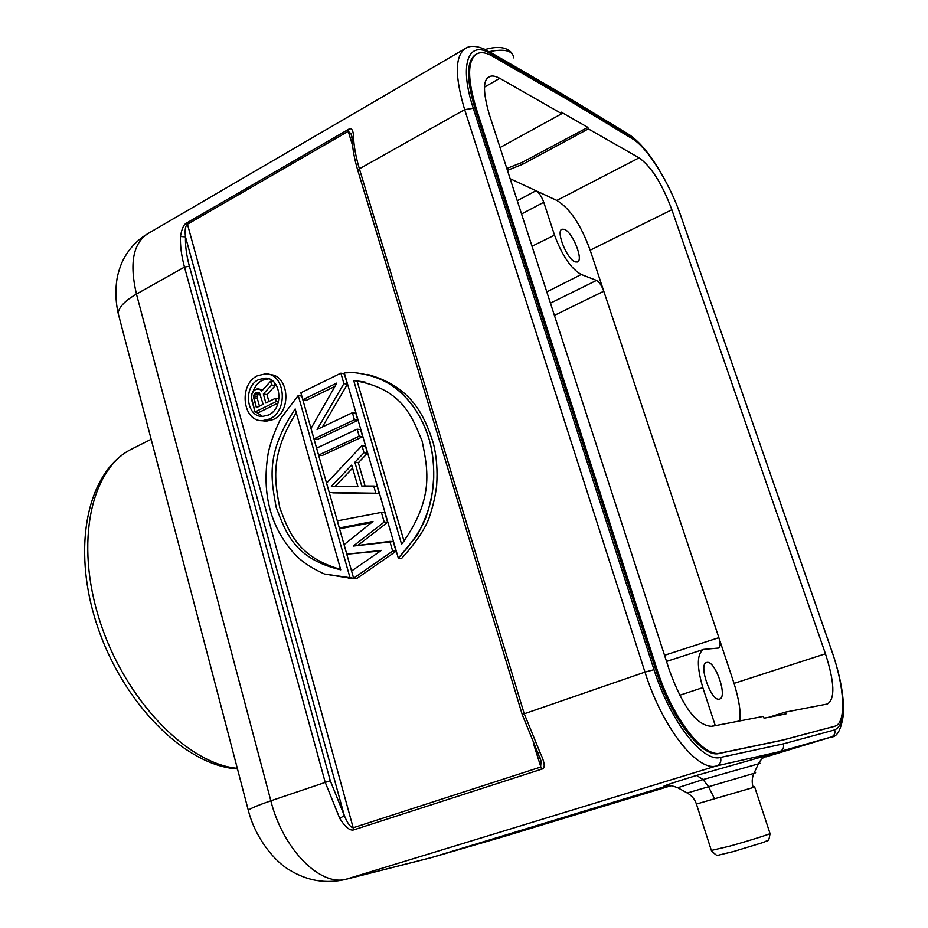 <?xml version="1.0" encoding="UTF-8"?>
<svg xmlns="http://www.w3.org/2000/svg" width="928" height="928" viewBox="0 0 928 928"><rect width="100%" height="100%" fill="white"/><g stroke="black" fill="none" stroke-linecap="round" stroke-linejoin="round"><path stroke-width="1.39" d="M505.052 836.186L671.141 785.703M839.898 680.166C845.617 708.946 843.865 725.534 834.643 729.918C835.478 733.34 834.342 735.707 831.256 737.018L765.867 756.9L831.407 736.971L779.648 751.622C782.954 750.207 784.183 747.632 783.313 743.885L720.569 757.41C702.821 762.886 669.958 720.743 654.008 669.691L473.28 108.274C458.85 64.531 468.246 39.718 490.367 53.511L566.022 97.312L630.785 136.636L628.07 133.98L565.013 95.607M720.569 757.41C721.497 761.54 720.174 764.37 716.59 765.913L779.648 751.622L768.581 754.986C772.838 753.78 772.792 753.884 768.43 755.276M667.905 785.633L431.961 857.437L346.875 879.025C320.798 887.191 283.121 849.77 270.837 800.806L330.275 780.715L344.3 815.515C347.385 823.159 350.355 827.242 353.185 827.776L354.102 829.76C350.25 831.221 345.471 827.451 339.776 818.461L344.3 815.515L185.496 236.872L180.473 236.501C181.76 228.532 183.953 223.961 187.05 222.766L348.046 129.618C351.445 127.24 353.278 129.7 353.545 137.008M429.757 858.04L505.598 836.024L671.141 785.691M476.574 53.998C480.692 51.724 485.994 52.455 492.478 56.179L567.994 99.783L632.641 138.945C647.593 147.645 669.772 183.454 680.758 215.702L831.871 651.27C844.689 687.497 846.672 723.144 834.817 726.23L783.244 739.929L720.511 753.06C703.517 758.164 672.162 717.843 656.92 669.088L476.273 108.669C467.294 78.834 467.387 60.61 476.574 53.998L475.53 54.601C466.332 61.213 466.216 79.448 475.194 109.272L655.667 669.517C670.909 718.249 702.264 758.547 719.293 753.432L782.107 740.277L834.017 726.473M563.145 94.47L566.022 97.312M330.275 780.715L189.393 266.22L184.486 267.102L136.462 294.083C129.34 263.645 133.052 243.554 147.575 233.821C137.994 239.528 130.396 247.266 124.77 257.033C121.881 261.754 119.422 268.32 117.38 276.718C115.223 288.678 115.466 300.834 118.134 313.154L119.584 318.687M352.327 138.237L351.086 133.829L348.255 131.3L348.046 129.618M353.545 137.042L352.164 139.826M354.102 829.76L541.558 769.208C545.525 768.558 545.026 763.002 540.05 752.538L537.799 752.724L522.209 714.502L644.983 672.116L464.673 109.655C454.72 76.351 454.917 55.993 465.253 48.569C470.16 45.101 477.479 45.716 487.2 50.414L490.367 53.511M667.742 785.68C657.43 787.953 667.023 784.543 696.522 775.448L768.581 754.986C763.976 756.482 760.589 759.429 758.42 763.848L753.954 773.36L687.254 792.999L677.742 787.733L703.088 779.566L760.345 763.315M696.464 804.182L696.429 804.054C694.759 799.194 691.696 795.516 687.23 793.011L687.486 793.15M755.601 772.78L753.954 773.36C751.912 777.85 751.668 782.571 753.211 787.512L754.603 786.828M696.429 804.054L753.211 787.512M768.778 717.274L785.366 712.136L785.97 713.91L764.046 718.202L763.431 716.37L711.822 726.322C696.963 725.905 682.811 707.194 669.355 670.178L489.091 113.761C482.931 91.953 482.978 79.68 489.195 76.931C491.411 75.342 494.926 75.806 499.774 78.323L561.753 113.703L561.231 112.149L587.842 127.368L588.352 128.876L522.534 164.326L507.43 170.369M785.366 712.136L827.382 704.004C835.258 699.086 834.608 682.347 825.444 653.776L671.837 209.74C662.198 183.848 651.294 166.553 639.102 157.841L588.352 128.876M783.244 739.929L782.107 740.277M506.804 168.467L521.93 162.493L587.842 127.368M510.133 178.721L556.823 200.425C569.862 208.29 580.974 224.889 590.162 250.2L603.78 291.218C601.68 285.569 599.256 281.961 596.484 280.407L550.443 303.154M517.256 200.715L535.978 190.739C539.029 192.63 541.627 196.481 543.762 202.269L554.526 235.144C562.171 255.687 571.068 268.795 581.241 274.491L596.484 280.407M575.163 261.916L577.518 261.998C583.724 259.921 572.611 232.22 564.433 229.344L561.904 229.216C555.652 231.234 567.078 259.446 575.163 261.916M554.41 315.381L603.78 291.218L734.048 683.391C739.14 700.095 741.043 712.611 739.744 720.928M664.529 655.284L718.852 637.664C720.58 643.429 720.534 646.886 718.713 648.022L703.702 649.38L666.513 661.432M715.291 725.65L702.821 687.613C696.603 666.188 696.893 653.451 703.702 649.38M719.212 699.155L719.594 699.074C727.935 697.241 715.407 660.632 707.09 662.383L706.533 662.499C698.146 664.193 710.976 701.452 719.212 699.155M500.041 147.552L561.753 113.703M352.605 145.661L348.255 131.3L187.154 224.402C185.252 226.455 184.695 230.608 185.496 236.872C185.182 245.723 186.482 255.502 189.393 266.22M348.696 578.225L353.638 578.248L301.797 396.152L298.236 395.514L280.824 418.458C274.642 431.056 270.431 442.668 268.18 453.316C264.782 474.057 265.466 492.942 270.21 509.994C274.85 527.104 283.713 542.567 296.798 556.382C303.943 563.064 313.177 568.945 324.51 574.026L353.638 578.248L348.696 578.225M401.72 558.32C415.709 542.88 424.838 529.401 429.096 517.905C432.947 506.584 435.452 495.807 436.636 485.611C437.703 470.589 436.636 456.553 433.434 443.491C424.003 414.027 410.744 386.35 367.581 374.425C410.744 386.35 424.003 414.027 433.434 443.491C436.636 456.553 437.703 470.589 436.636 485.611C435.452 495.807 432.947 506.584 429.096 517.905C424.838 529.401 415.709 542.88 401.72 558.32L398.344 558.204L344.3 372.905L353.51 372.534C377.592 375.306 390.955 383.589 401.778 393.24C415.129 406.708 424.316 422.31 429.351 440.058C432.97 453.432 434.362 467.84 433.515 483.279C432.46 493.777 430.024 504.867 426.207 516.525C421.973 528.368 412.682 542.254 398.344 558.204L344.3 372.905L353.51 372.534C385.514 376.281 399.063 389.54 411.232 403.622C419.386 414.688 425.43 426.834 429.351 440.058C434.432 457.806 435.046 477.56 431.184 499.345C428.632 510.481 423.945 522.499 417.136 535.386L398.344 558.204L401.72 558.32M273.25 419.537C292.053 411.649 289.037 374.703 269.665 374.61C289.037 374.703 292.053 411.649 273.25 419.537L266.069 421.242L273.25 419.537M261.998 420.686L266.069 421.242L261.998 420.686M357.118 578.26L396.059 551.255L393.24 541.569L353.313 546.07L389.841 541.395L392.672 551.116L353.638 578.202L351.584 570.987L381.373 550.397L346.805 554.202L380.492 551.023L346.805 554.202L344.091 544.643L372.998 521.455L339.346 527.986L342.838 528.194L371.513 522.65L342.838 528.194L339.346 527.986L337.316 520.863L381.396 512.407L384.807 512.674L381.396 512.407L384.204 522.046L353.313 546.07L384.204 522.046L381.396 512.407L337.316 520.863L339.346 527.986L372.998 521.455L344.091 544.643L346.805 554.202L381.373 550.397L351.584 570.987L353.638 578.202L357.118 578.26L353.638 578.202L392.672 551.116L389.841 541.395L393.24 541.569L396.059 551.255L392.672 551.116L396.059 551.255L357.118 578.26M357.709 545.513L387.614 522.278L384.807 512.674L387.614 522.278L384.204 522.046L387.614 522.278L357.709 545.513M332.769 492.861L379.227 493.534L377.139 486.388L361.734 485.994L354.867 462.283L358.324 462.724L367.465 453.2L365.412 446.136L361.966 445.649L326.586 483.14L329.254 492.536L375.817 493.209L373.729 486.028L361.734 485.994L354.867 462.283L364.031 452.736L361.966 445.649L326.586 483.14L329.254 492.536L375.817 493.209L373.729 486.028L377.139 486.388L379.227 493.534L332.769 492.861M365.075 486.005L358.324 462.724L354.867 462.283L364.031 452.736L361.966 445.649L365.412 446.136L367.465 453.2L364.031 452.736L367.465 453.2L358.324 462.724L365.075 486.005M322.132 455.555L362.662 436.728L360.609 429.687L357.164 429.154L316.61 448.131L318.606 455.103L359.217 436.206L357.164 429.154L316.61 448.131L318.606 455.103L359.217 436.206L357.164 429.154L360.609 429.687L362.662 436.728L359.217 436.206L362.662 436.728L322.132 455.555L318.606 455.103L322.132 455.555M317.504 439.35L357.883 420.326L355.842 413.331L352.385 412.728L317.086 429.49L343.905 383.6L340.866 373.172L300.869 392.811L302.818 399.678L336.852 383.067L311.008 428.434L313.977 438.851L354.426 419.758L352.385 412.728L317.086 429.49L343.905 383.6L340.866 373.172L300.869 392.811L302.818 399.678L336.852 383.067L311.008 428.434L313.977 438.851L354.426 419.758L352.385 412.728L355.842 413.331L357.883 420.326L354.426 419.758L357.883 420.326L317.504 439.35L313.977 438.851L317.504 439.35M322.399 426.961L347.374 384.285L344.346 373.891L340.866 373.172L344.346 373.891L347.374 384.285L343.905 383.6L347.374 384.285L322.399 426.961M306.368 400.304L334.973 386.373L306.368 400.304L302.818 399.678L306.368 400.304M187.05 222.766L353.185 827.776L540.595 767.085L541.082 761.25L539.725 756.772M537.59 752.33L541.082 761.25L539.713 756.749M350.158 578.202L298.236 395.514L280.824 418.458C274.642 431.056 270.431 442.668 268.18 453.316C264.782 474.057 265.466 492.942 270.21 509.994C274.85 527.104 283.713 542.567 296.798 556.382C303.943 563.064 313.177 568.945 324.51 574.026L350.158 578.202L298.236 395.514L301.797 396.152L353.638 578.248L350.158 578.202M295.185 408.958L340.738 569.815C294.28 558.737 285.963 532.753 276.161 507.303C271.196 479.683 265.269 453.235 295.185 408.958L340.738 569.815C294.28 558.737 285.963 532.753 276.161 507.303C271.196 479.683 265.269 453.235 295.185 408.958M340.611 569.363C298.271 557.38 288.921 532.544 279.769 507.581C274.537 480.855 269.897 454.488 296.252 412.751C269.897 454.488 274.537 480.855 279.769 507.581C288.921 532.544 298.271 557.38 340.611 569.363M401.615 544.284L353.696 380.503C400.908 388.124 411.487 414.7 422.147 441.171C427.959 469.87 434.35 499.09 401.615 544.284L353.696 380.503L365.145 382.081L357.141 381.199L404.086 541.349L357.141 381.199L353.696 380.503C400.908 388.124 411.487 414.7 422.147 441.171C427.959 469.87 434.35 499.09 401.615 544.284M257.555 375.712L265.396 373.88C285.198 373.137 288.817 410.918 269.63 418.98L262.45 420.686C242.428 421.811 238.415 384.157 257.555 375.712L265.396 373.88C285.198 373.137 288.817 410.918 269.63 418.98L262.45 420.686C242.428 421.811 238.415 384.157 257.555 375.712M268.528 415.025C284.223 408.39 281.23 377.499 265.014 378.137L258.645 379.622C242.985 386.512 246.245 417.322 262.601 416.428L268.528 415.025C284.223 408.39 281.23 377.499 265.014 378.137L258.645 379.622C242.985 386.512 246.245 417.322 262.601 416.428L268.528 415.025M262.276 380.294L268.633 378.821L262.276 380.294C257.926 382.614 254.829 386.442 252.973 391.79C254.829 386.442 257.926 382.614 262.276 380.294M262.554 416.428L256.232 412.16L262.554 416.428M254.365 409.48L251.813 400.316L254.365 409.48M258.692 412.554L278.145 402.984L258.692 412.554L255.049 411.974L276.312 401.511L275.407 398.298L265.872 403.007L263.355 393.971L266.974 394.597L275.268 385.642L274.41 382.591L275.268 385.642L271.66 384.969L270.616 381.257L273.656 381.826L270.616 381.257L261.557 391.233L270.616 381.257L271.66 384.969L263.355 393.971L271.66 384.969L275.268 385.642L266.974 394.597L263.355 393.971L265.872 403.007L275.407 398.298L279.003 398.924L275.407 398.298L276.312 401.511L278.458 401.87L276.312 401.511L255.049 411.974L251.523 399.249L251.987 393.6L253.344 391.117L256.325 389.018L260.072 389.563L261.557 391.233L260.072 389.563L262.659 390.027L257.822 388.867L261.452 389.516L257.822 388.867L254.539 389.911L251.987 393.6L251.233 396.384L255.049 411.974L258.692 412.554M268.911 401.511L266.974 394.597L268.911 401.511M262.752 389.922L261.452 389.516L262.752 389.922M263.169 404.341L256.418 407.682L253.622 395.792L253.611 397.602L257.253 398.228L257.856 394.922L259.77 393.368L255.42 393.089L258.262 392.277L256.766 392.416L259.457 392.88L256.766 392.416L253.622 395.792L257.265 396.418L253.622 395.792L254.226 394.296L257.856 394.922L254.226 394.296L255.42 393.089L259.051 393.727L257.856 394.922L257.253 398.228L253.611 397.602L256.418 407.682L263.169 404.341L259.457 392.88L263.169 404.341M259.469 406.174L257.253 398.228L259.469 406.174M331.354 486.284L357.872 486.376L351.712 465.067L331.354 486.284L357.872 486.376L351.712 465.067L331.354 486.284M335.182 486.295L352.605 468.164L335.182 486.295M831.998 651.502L681.152 216.827M831.94 651.502L832.033 651.595C840.153 675.317 843.993 695.919 843.564 713.388C841.36 729.222 837.311 737.076 831.407 736.971M834.643 729.918L783.313 743.885M505.273 836.128L431.613 857.553M630.785 136.636C637.176 140.638 644.194 148.051 651.827 158.874M473.28 108.274L464.673 109.655L359.391 168.815L357.976 171.007M353.533 137.008C353.904 146.438 355.865 157.041 359.391 168.815L524.204 713.655L540.05 752.538M339.776 818.461L325.148 782.118L184.486 267.102C181.47 255.919 180.125 245.723 180.473 236.501M522.244 714.606L357.814 170.485C354.345 158.85 352.443 148.283 352.118 138.794L351.086 133.841M430.638 857.82L345.46 879.431L716.59 765.913C697.485 772.05 662.035 726.972 644.983 672.116L654.008 669.691M136.462 294.083L270.837 800.806C257.926 805.272 250.409 808.427 248.286 810.248L118.134 313.154C118.958 307.017 125.06 300.66 136.462 294.083M248.576 811.362L248.286 810.248C255.444 838.703 275.43 862.274 289.954 870.255C307.481 880.904 325.983 883.966 345.46 879.431L344.323 879.709M696.522 775.448L703.088 779.566L708.319 786.329L714.409 798.509M711.358 850.454L729.849 846.104C750.439 840.385 774.799 832.625 769.973 833.332L754.661 786.979M732.088 851.904L733.851 851.417M237.475 768.964C184.684 765.658 122.264 702.763 96.744 624.219C71.027 545.838 87.893 470.334 132.147 448.839C91.35 468.176 74.275 541.813 99.795 620.82C124.978 699.874 187.212 763.709 237.313 768.349M484.613 87.058L499.774 78.323M833.506 726.636L834.562 726.311M476.273 108.669L475.194 109.272M655.667 669.517L656.92 669.088M720.511 753.06L719.293 753.432M521.93 162.493L522.534 164.326M639.102 157.841L556.823 200.425M521.559 213.985L543.762 202.269M532.011 246.268L554.526 235.144M590.162 250.2L671.837 209.74M825.444 653.776L734.048 683.391M702.821 687.613L679.783 695.234M715.175 725.29L711.556 726.369M581.241 274.491L546.801 291.914M541.558 769.208L533.855 744.824M513.845 57.93C512.766 50.634 504.588 48.534 489.311 51.643M629.834 135.047C641.573 143.411 653.219 158.294 664.784 179.696M677.417 206.7L681.233 216.897M489.23 51.597L563.041 94.436M147.54 233.833L465.253 48.569M677.672 787.756C667.812 783.893 666.977 786.155 665.248 786.051L667.882 785.622M696.452 804.135L711.451 850.744C715.662 855.001 717.982 856.474 718.411 855.175L733.932 851.405L764.394 842.102C768.175 839.214 768.396 843.97 770.066 833.622M151.16 439.292L132.147 448.839M833.762 726.554L834.817 726.23M351.086 133.829L351.967 136.752M266.069 421.242L262.45 420.686L266.069 421.242M268.633 378.821L265.014 378.137L268.633 378.821M485.344 49.462C498.614 45.727 507.662 47.224 512.5 53.963"/></g></svg>
